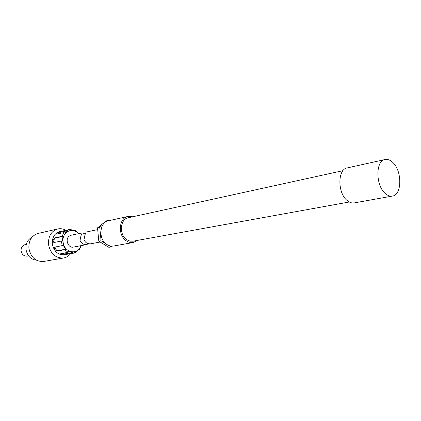 <?xml version="1.0" encoding="UTF-8"?>
<svg xmlns="http://www.w3.org/2000/svg" width="421" height="421" viewBox="0 0 421 421"><rect width="100%" height="100%" fill="white"/><g stroke="black" fill="none" stroke-linecap="round" stroke-linejoin="round"><path stroke-width="0.63" d="M343.015 170.663L128.326 217.736C119.927 219.004 118.89 235.018 126.963 239.812L129.952 241.117L133.02 241.196L349.288 201.991M132.757 216.762L128.01 216.441C118.696 217.868 117.548 235.66 126.526 240.975C128.7 242.38 130.936 242.891 133.231 242.507L137.483 240.386M128.01 216.441L108.534 220.757C99.319 222.177 98.125 239.438 106.976 244.559C109.118 245.917 111.328 246.406 113.596 246.027L133.231 242.507M107.85 220.936L108.534 220.394L108.95 220.662M105.666 243.57L101.051 240.738L99.761 227.351L102.798 224.946M112.039 246.159L111.112 246.916L108.85 245.527M108.534 220.394L106.281 220.893L97.525 227.829L99.761 227.351M101.051 240.738L98.803 241.17L97.525 227.829M111.112 246.916L108.85 247.322L98.803 241.17M385.057 159.538L347.246 167.911C337.553 169.168 337.379 192.907 347.141 200.501C349.509 202.496 351.877 203.296 354.25 202.906L392.372 196.075C402.171 195.034 402.25 170.616 392.63 162.29C390.12 159.954 387.594 159.038 385.057 159.538C375.443 160.733 375.511 185.493 385.283 193.502C387.657 195.607 390.02 196.465 392.372 196.075M100.182 242.012L91.073 243.738C87.721 244.169 85.379 242.822 84.032 239.686C84.579 236.149 85.221 233.771 85.952 232.566L86.058 232.076L97.693 229.624M28.586 255.873L27.276 256.121C23.95 256.31 21.887 254.537 21.087 250.8C20.976 247.553 22.271 245.511 24.981 244.664L26.286 244.39M36.485 260.215C30.686 259.462 27.176 255.789 25.949 249.19C25.623 243.601 27.612 239.654 31.907 237.344M70.517 253.747C68.67 256.063 66.371 257.478 63.618 257.994L43.716 261.452C35.764 261.809 30.822 257.442 28.891 248.348C28.602 240.48 31.67 235.502 38.106 233.418L57.809 228.95C60.54 228.366 63.208 228.787 65.802 230.213M63.618 257.994C55.53 258.336 50.488 253.795 48.489 244.369C48.162 236.223 51.273 231.082 57.809 228.95M80.89 245.669L81.021 246.174L79.059 249.895L79.095 249.227L75.854 251.816L75.817 252.489L64.476 254.826C57.977 255.126 53.925 251.49 52.315 243.917C52.051 237.36 54.551 233.234 59.814 231.539L71.06 229.324L71.359 229.94L75.359 231.024L75.059 230.413L78.327 233.05L78.48 233.676M55.104 247.001C55.156 248.937 56.119 250.153 57.998 250.642L65.581 249.211L63.145 245.133L62.255 245.596L61.324 241.059L53.883 242.522C52.536 240.923 52.841 239.37 54.798 237.86L61.955 236.339L63.992 232.602L56.382 234.097L57.067 232.987L60.119 231.65L60.477 232.25L57.188 234.087M74.107 230.624L75.059 230.413M63.992 232.602L64.745 233.129L68.049 230.587L67.302 230.061L68.939 229.519M67.302 230.061L60.119 231.65M68.049 230.587L60.477 232.25M61.955 236.339L62.955 236.418L62.324 241.138L61.324 241.059M80.711 245.706C77.974 255.636 63.908 252.774 63.087 241.865C61.634 232.129 72.596 226.445 78.311 233.713M88.057 243.554L87.058 244.501L73.354 247.101C68.239 248.395 64.755 239.16 69.218 236.081L70.981 235.255L82.084 232.918L85.568 233.823M87.058 244.501C83.726 244.927 81.395 243.591 80.058 240.48C80.59 236.96 81.232 234.602 81.974 233.402L82.095 232.913M65.581 249.211L64.697 249.679L68.039 252.295L68.523 251.521L72.559 252.537L72.075 253.31L73.675 253.179M72.075 253.31L64.834 254.61C62.597 254.926 61.134 254.668 60.44 253.842L68.039 252.295M78.143 250.063L79.059 249.895M64.697 249.679L57.503 251.032C55.114 250.406 54.22 249.1 54.819 247.116L62.255 245.596M61.229 253.542L64.929 253.916L72.559 252.537M62.955 236.418L55.404 238.018C53.862 239.207 53.456 240.707 54.188 242.517M64.834 254.61L64.929 253.916M57.503 251.032L57.998 250.642M54.798 237.86L55.404 238.018"/></g></svg>
